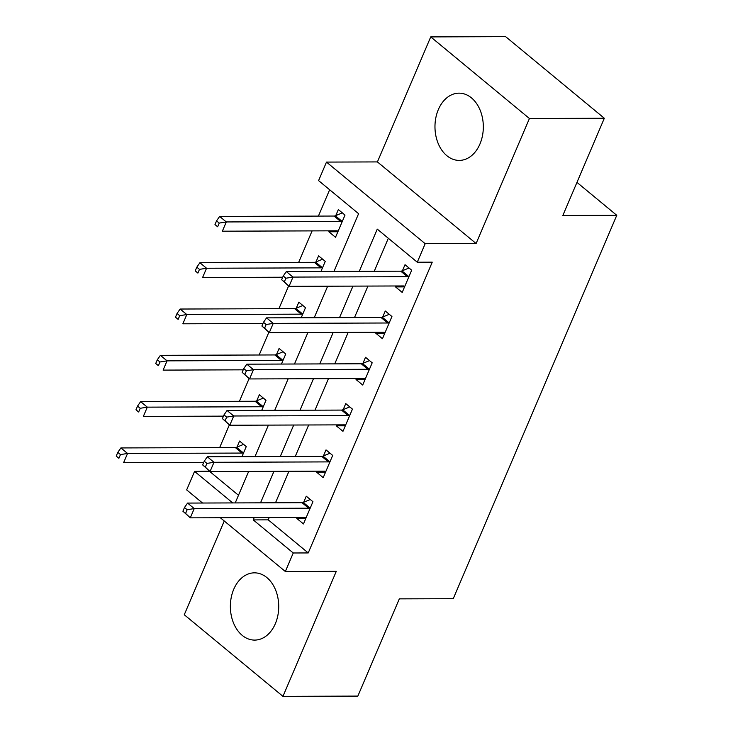 <?xml version="1.0" encoding="UTF-8"?>
<svg xmlns="http://www.w3.org/2000/svg" width="733" height="733" viewBox="0 0 733 733"><rect width="100%" height="100%" fill="white"/><g stroke="black" fill="none" stroke-linecap="round" stroke-linejoin="round"><path stroke-width="1.1" d="M438.343 109.584A33.626 24.18 -90.2 0 0 438.169 143.439A33.626 24.18 -90.2 0 0 459.261 160.408A33.626 24.18 -90.2 0 0 479.95 143.989A33.626 24.18 -90.2 0 0 480.124 110.133A33.626 24.18 -90.2 0 0 459.032 93.155A33.626 24.18 -90.2 0 0 438.343 109.584M233.745 589.268A33.626 24.18 -90.2 0 0 233.561 623.123A33.626 24.18 -90.2 0 0 254.663 640.092A33.626 24.18 -90.2 0 0 275.351 623.673A33.626 24.18 -90.2 0 0 275.526 589.818A33.626 24.18 -90.2 0 0 254.433 572.84A33.626 24.18 -90.2 0 0 233.745 589.268M333.982 271.402L358.593 213.688L318.589 180.611L326.487 162.085L425.177 243.695L417.279 262.212L377.266 229.127L359.271 271.32M377.413 161.92L476.102 243.521L529.428 118.508L604.322 118.251L505.633 36.65L430.738 36.907L377.413 161.92L326.487 162.085M224.261 520.989L184.267 614.749L282.956 696.35L336.282 571.337L285.348 571.511L220.331 517.745M202.528 503.021L186.658 489.901L194.566 471.383L232.7 502.92M209.601 471.191L194.566 471.383M329.648 189.755L318.406 216.098M312.093 230.904L298.661 262.396M288.6 285.98L278.906 308.694M268.855 332.278L259.161 355.001M249.101 378.585L239.416 401.299M229.356 424.883L219.662 447.606M529.428 118.508L430.738 36.907M604.322 118.251L562.843 215.484L616.774 215.31L453.251 598.687L399.32 598.861L357.851 696.093L282.956 696.35M209.537 471.328L238.491 495.27M241.963 456.659L246.261 446.58L239.59 441.064L237.016 447.093M261.708 410.352L266.006 400.273L259.335 394.757L256.77 400.786M281.454 364.054L285.76 353.975L279.09 348.459L276.515 354.488M301.208 317.746L305.505 307.668L298.835 302.161L296.269 308.181M320.953 271.448L325.26 261.369L318.589 255.854L316.015 261.883M329.254 230.84L328.86 231.784L335.522 237.29L345.005 215.071L338.334 209.556L335.769 215.584M269.185 517.58L268.223 519.853L308.226 552.939L432.25 262.157L417.279 262.212M388.325 238.271L374.251 271.265M367.939 286.072L354.497 317.572M348.184 332.379L334.752 363.87M328.439 378.677L314.998 410.178M308.685 424.975L295.252 456.476M288.939 471.282L275.507 502.774M297.195 517.489L296.792 518.423L303.462 523.939L312.936 501.711L306.266 496.204L303.7 502.224M316.94 471.182L316.537 472.125L323.207 477.641L332.69 455.413L326.02 449.897L323.445 455.926M336.685 424.883L336.291 425.818L342.962 431.334L352.436 409.115L345.765 403.599L343.2 409.619M356.44 378.585L356.036 379.52L362.707 385.036L372.19 362.808L365.52 357.292L362.945 363.321M376.185 332.278L375.791 333.222L382.452 338.728L391.935 316.509L385.265 310.994L382.699 317.022M395.939 285.98L395.536 286.915L402.206 292.43L411.68 270.202L405.019 264.695L402.444 270.715M616.774 215.31L576.963 182.389M476.102 243.521L425.177 243.695M308.226 552.939L293.246 552.984L285.348 571.511M235.229 502.911L248.67 471.42M254.983 456.613L268.415 425.113M274.728 410.306L288.17 378.814M294.483 364.008L307.915 332.507M314.228 317.71L327.66 286.209M254.214 517.635L253.242 519.908L293.246 552.984M352.958 286.127L339.526 317.618M333.203 332.425L319.771 363.925M313.458 378.723L300.026 410.223M293.713 425.03L280.272 456.522M273.959 471.328L260.527 502.829M268.223 519.853L253.242 519.908M305.826 518.396L296.792 518.423M337.886 231.747L328.86 231.784M325.571 472.098L316.537 472.125M345.325 425.791L336.291 425.818M365.071 379.492L356.036 379.52M384.825 333.185L375.791 333.222M404.57 286.887L395.536 286.915M308.675 508.198L302.005 502.691L187.566 503.076L194.236 508.583L308.675 508.198A4.316 2.575 129.6 0 0 309.912 507.932L310.371 507.74M187.153 509.728L194.236 508.583L190.287 517.846L182.911 511.222L185.577 513.43L187.153 509.728L184.487 507.52L182.911 511.222M306.027 517.91L305.725 517.727A4.316 2.575 129.6 0 0 304.726 517.461L190.287 517.846L185.577 513.43M302.005 502.691A4.316 2.575 129.6 0 0 303.242 502.417L310.27 499.512M187.566 503.076L184.487 507.52M243.594 444.372L236.557 447.277A4.316 2.575 -50.4 0 1 235.33 447.551L120.89 447.936L127.56 453.452L123.602 462.706L203.719 462.441M243.686 452.6L243.228 452.792A4.316 2.575 -50.4 0 1 241.991 453.067L127.56 453.452L120.478 454.588L117.811 452.38L116.226 456.082L118.893 458.29L120.478 454.588M118.893 458.29L116.226 456.082M117.811 452.38L120.89 447.936M328.421 461.9L321.76 456.384L207.32 456.769L213.99 462.285L328.421 461.9A4.316 2.575 129.6 0 0 329.658 461.625L330.116 461.442M206.908 463.421L213.99 462.285L210.032 471.548L202.656 464.924L205.322 467.123L206.908 463.421L204.241 461.213L202.656 464.924M325.782 471.612L325.479 471.429A4.316 2.575 129.6 0 0 324.472 471.163L210.032 471.548L205.322 467.123M321.76 456.384A4.316 2.575 129.6 0 0 322.987 456.118L330.024 453.205M207.32 456.769L204.241 461.213M348.175 415.602L341.505 410.086L227.065 410.471L233.735 415.987L348.175 415.602A4.316 2.575 129.6 0 0 349.403 415.327L349.87 415.135M226.653 417.123L233.735 415.987L229.786 425.241L222.411 418.616L225.077 420.824L226.653 417.123L223.986 414.915L222.411 418.616M345.527 425.314L345.225 425.122A4.316 2.575 129.6 0 0 344.226 424.856L229.786 425.241L225.077 420.824M341.505 410.086A4.316 2.575 129.6 0 0 342.742 409.811L349.769 406.907M227.065 410.471L223.986 414.915M367.92 369.295L361.259 363.779L246.819 364.173L253.481 369.679L367.92 369.295A4.316 2.575 129.6 0 0 369.157 369.029L369.615 368.836M246.407 370.816L253.481 369.679L249.532 378.943L242.156 372.318L244.822 374.526L246.407 370.816L243.741 368.617L242.156 372.318M365.272 379.007L364.979 378.824A4.316 2.575 129.6 0 0 363.971 378.558L249.532 378.943L244.822 374.526M361.259 363.779A4.316 2.575 129.6 0 0 362.487 363.513L369.524 360.609M246.819 364.173L243.741 368.617M263.339 398.074L256.312 400.978A4.316 2.575 -50.4 0 1 255.075 401.253L140.635 401.638L147.306 407.145L143.356 416.408L223.464 416.142M263.44 406.302L262.973 406.494A4.316 2.575 -50.4 0 1 261.745 406.76L147.306 407.145L140.223 408.281L137.557 406.082L135.981 409.784L138.647 411.992L140.223 408.281M138.647 411.992L135.981 409.784M137.557 406.082L140.635 401.638M283.094 351.767L276.057 354.671A4.316 2.575 -50.4 0 1 274.829 354.946L160.39 355.331L167.051 360.847L163.102 370.11L243.219 369.835M283.185 360.004L282.727 360.187A4.316 2.575 -50.4 0 1 281.49 360.462L167.051 360.847L159.977 361.983L157.311 359.775L155.726 363.486L158.392 365.685L159.977 361.983M158.392 365.685L155.726 363.486M157.311 359.775L160.39 355.331M302.839 305.469L295.811 308.373A4.316 2.575 -50.4 0 1 294.574 308.648L180.135 309.033L186.805 314.549L182.856 323.803L262.964 323.537M302.94 313.697L302.472 313.889A4.316 2.575 -50.4 0 1 301.245 314.164L186.805 314.549L179.722 315.685L177.056 313.477L175.48 317.178L178.146 319.386L179.722 315.685M178.146 319.386L175.48 317.178M177.056 313.477L180.135 309.033M387.675 322.996L381.004 317.481L266.565 317.865L273.235 323.381L387.675 322.996A4.316 2.575 129.6 0 0 388.902 322.722L389.37 322.529M266.152 324.517L273.235 323.381L269.286 332.645L261.91 326.02L264.576 328.219L266.152 324.517L263.486 322.309L261.91 326.02M385.027 332.709L384.724 332.516A4.316 2.575 129.6 0 0 383.726 332.26L269.286 332.645L264.576 328.219M381.004 317.481A4.316 2.575 129.6 0 0 382.241 317.206L389.269 314.301M266.565 317.865L263.486 322.309M322.593 259.17L315.556 262.075A4.316 2.575 -50.4 0 1 314.329 262.341L199.889 262.726L206.55 268.241L202.601 277.505L282.718 277.23M322.685 267.398L322.227 267.582A4.316 2.575 -50.4 0 1 320.99 267.857L206.55 268.241L199.477 269.377L196.811 267.179L195.225 270.88L197.892 273.088L199.477 269.377M197.892 273.088L195.225 270.88M196.811 267.179L199.889 262.726M407.42 276.689L400.749 271.183L286.319 271.567L292.98 277.083L407.42 276.689A4.316 2.575 129.6 0 0 408.657 276.423L409.115 276.231M285.907 278.219L292.98 277.083L289.031 286.337L281.655 279.713L284.322 281.921L285.907 278.219L283.24 276.011L281.655 279.713M404.772 286.401L404.479 286.218A4.316 2.575 129.6 0 0 403.471 285.952L289.031 286.337L284.322 281.921M400.749 271.183A4.316 2.575 129.6 0 0 401.986 270.908L409.023 268.003M286.319 271.567L283.24 276.011M342.338 212.863L335.302 215.768A4.316 2.575 -50.4 0 1 334.074 216.043L219.634 216.427L226.305 221.943L222.356 231.197L336.795 230.813A4.316 2.575 -50.4 0 1 337.794 231.078L338.096 231.271M342.43 221.091L341.972 221.284A4.316 2.575 -50.4 0 1 340.744 221.558L226.305 221.943L219.222 223.079L216.556 220.871L214.98 224.573L217.646 226.781L219.222 223.079M217.646 226.781L214.98 224.573M216.556 220.871L219.634 216.427M309.912 507.932L303.242 502.417M236.557 447.277L243.228 452.792M235.33 447.551L241.991 453.067M329.658 461.625L322.987 456.118M349.403 415.327L342.742 409.811M369.157 369.029L362.487 363.513M256.312 400.978L262.973 406.494M255.075 401.253L261.745 406.76M276.057 354.671L282.727 360.187M274.829 354.946L281.49 360.462M295.811 308.373L302.472 313.889M294.574 308.648L301.245 314.164M388.902 322.722L382.241 317.206M315.556 262.075L322.227 267.582M314.329 262.341L320.99 267.857M408.657 276.423L401.986 270.908M335.302 215.768L341.972 221.284M334.074 216.043L340.744 221.558"/></g></svg>

